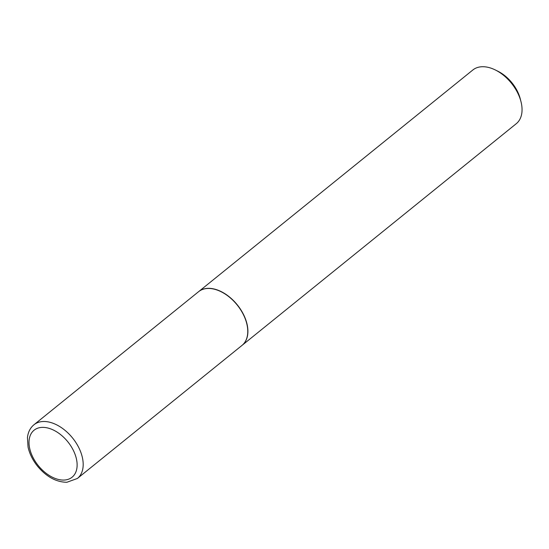 <?xml version="1.0" encoding="UTF-8"?>
<svg xmlns="http://www.w3.org/2000/svg" width="549" height="549" viewBox="0 0 549 549"><rect width="100%" height="100%" fill="white"/><g stroke="black" fill="none" stroke-linecap="round" stroke-linejoin="round"><path stroke-width="0.82" d="M207.673 288.465A34.539 21.686 51 0 1 241.423 311.043A34.539 21.686 51 0 1 241.979 345.424L77.395 478.467A34.539 21.686 51 0 0 76.839 444.086A34.539 21.686 51 0 0 43.09 421.508A34.539 21.686 51 0 0 33.976 424.748L198.56 291.704A34.539 21.686 51 0 1 207.673 288.465M198.621 291.649A34.539 21.686 51 0 1 198.69 291.601A34.539 21.686 51 0 1 207.81 288.355A34.539 21.686 51 0 1 241.553 310.933A34.539 21.686 51 0 1 242.116 345.314A34.539 21.686 51 0 1 242.047 345.369M198.69 291.601L472.847 69.984A34.539 21.686 51 0 1 481.967 66.738A34.539 21.686 51 0 1 495.342 69.97A34.539 21.686 51 0 1 520.994 101.702A34.539 21.686 51 0 1 516.266 123.697L242.116 345.314M495.342 69.97L497.895 71.24A30.154 18.934 51 0 1 520.287 98.944L520.994 101.702M42.053 427.383A30.216 18.975 51 0 1 74.451 452.795A30.216 18.975 51 0 1 64.089 480.059A30.216 18.975 51 0 1 31.684 454.647A30.216 18.975 51 0 1 42.053 427.383M33.976 424.748C30.209 427.891 28.04 432.18 27.45 437.635L28.054 447.058C29.584 453.906 32.81 460.371 37.744 466.465C46.617 476.909 56.334 482.173 66.889 482.262L77.395 478.467"/></g></svg>
